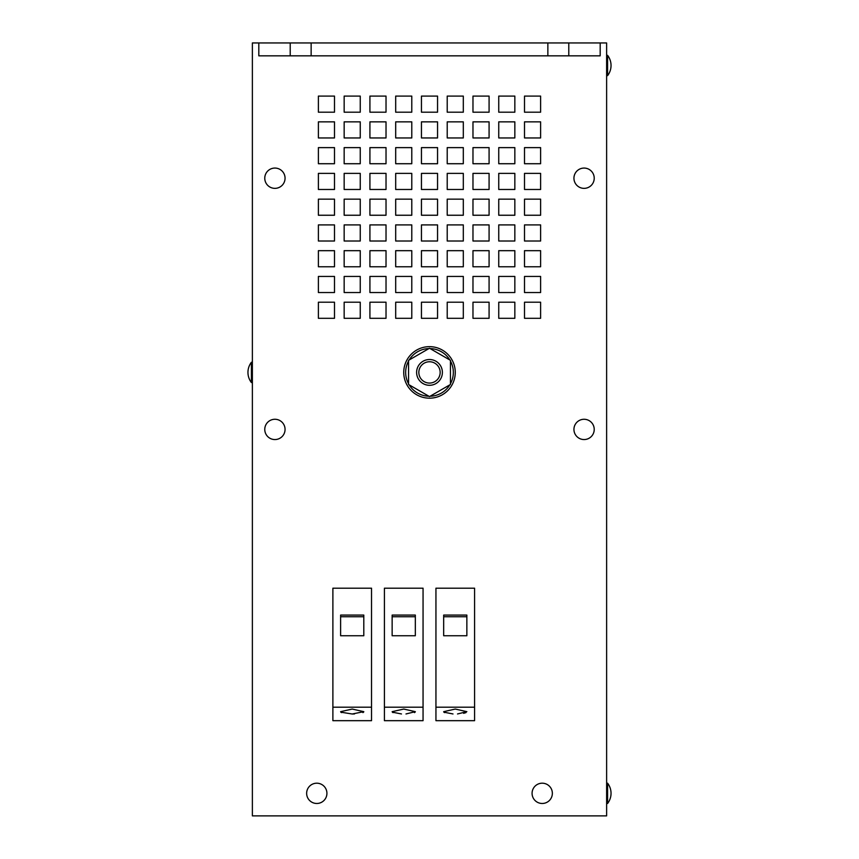 <?xml version="1.0" encoding="UTF-8"?>
<svg xmlns="http://www.w3.org/2000/svg" width="859" height="859" viewBox="0 0 859 859"><rect width="100%" height="100%" fill="white"/><g stroke="black" fill="none" stroke-linecap="round" stroke-linejoin="round"><path stroke-width="1.29" d="M574.134 176.224A10.147 10.147 0 0 0 582.091 188.164A10.147 10.147 0 0 0 594.031 180.207A10.147 10.147 0 0 0 586.074 168.267A10.147 10.147 0 0 0 574.134 176.224M574.134 427.417A10.147 10.147 0 0 0 582.091 439.357A10.147 10.147 0 0 0 594.031 431.411A10.147 10.147 0 0 0 586.074 419.471A10.147 10.147 0 0 0 574.134 427.417M607.592 55.352L606.626 55.352L606.626 75.635L607.592 75.635A16.643 16.643 0 0 0 607.592 55.352L607.592 75.635M607.592 783.193L606.626 783.193L606.626 803.476L607.592 803.476A16.643 16.643 0 0 0 607.592 783.193L607.592 803.476M401.475 713.958L392.37 712.175M392.402 712.208L393.035 712.616M453.004 713.958L443.899 712.175M443.931 712.208L444.565 712.616M443.673 711.671L455.259 709.051L466.856 711.671L457.525 713.958M466.856 635.757L466.856 615.076L443.673 615.076L443.673 635.757L466.856 635.757L466.856 616.741L443.673 616.741L443.673 635.757M435.942 707.193L435.942 588.19L474.587 588.19L474.587 720.68L435.942 720.68L435.942 707.193L474.587 707.193M392.144 711.671L403.741 709.051L415.327 711.671L405.996 713.958M415.327 635.757L415.327 615.076L392.144 615.076L392.144 635.757L415.327 635.757L415.327 616.741L392.144 616.741L392.144 635.757M384.413 707.193L384.413 588.19L423.058 588.19L423.058 720.68L384.413 720.68L384.413 707.193L423.058 707.193M340.615 711.671L352.211 709.051L363.797 711.671L352.211 714.001L340.84 712.175M340.873 712.208L341.506 712.616M363.797 635.757L363.797 615.076L340.615 615.076L340.615 635.757L363.797 635.757L363.797 616.741L340.615 616.741L340.615 635.757M332.884 707.193L332.884 588.19L371.528 588.19L371.528 720.68L332.884 720.68L332.884 707.193L371.528 707.193M455.259 372.409A25.759 25.759 0 0 1 429.5 398.179A25.759 25.759 0 0 1 403.741 372.409A25.759 25.759 0 0 1 429.5 346.649A25.759 25.759 0 0 1 455.259 372.409M408.562 383.801A23.837 23.837 0 0 1 408.562 361.016M450.438 361.016A23.837 23.837 0 0 1 450.438 383.801M449.837 384.843A23.837 23.837 0 0 1 430.101 396.235M428.899 396.235A23.837 23.837 0 0 1 409.163 384.843M442.385 372.409A12.885 12.885 0 0 1 429.5 385.294A12.885 12.885 0 0 1 416.615 372.409A12.885 12.885 0 0 1 429.5 359.524A12.885 12.885 0 0 1 442.385 372.409M440.162 372.409A10.662 10.662 0 0 1 429.5 383.071A10.662 10.662 0 0 1 418.838 372.409A10.662 10.662 0 0 1 429.5 361.757A10.662 10.662 0 0 1 440.162 372.409M251.408 362.541L251.408 362.262A16.643 16.643 0 0 0 251.408 382.556L251.408 362.541M542.222 783.193A10.147 10.147 0 0 0 532.075 793.34A10.147 10.147 0 0 0 542.222 803.476A10.147 10.147 0 0 0 552.358 793.34A10.147 10.147 0 0 0 542.222 783.193A10.147 10.147 0 0 0 532.075 793.34A10.147 10.147 0 0 0 542.222 803.476A10.147 10.147 0 0 0 552.358 793.34A10.147 10.147 0 0 0 542.222 783.193M316.778 783.193A10.147 10.147 0 0 0 306.642 793.34A10.147 10.147 0 0 0 316.778 803.476A10.147 10.147 0 0 0 326.925 793.34A10.147 10.147 0 0 0 316.778 783.193A10.147 10.147 0 0 0 306.642 793.34A10.147 10.147 0 0 0 316.778 803.476A10.147 10.147 0 0 0 326.925 793.34A10.147 10.147 0 0 0 316.778 783.193M274.912 419.267A10.147 10.147 0 0 0 264.765 429.414A10.147 10.147 0 0 0 274.912 439.561A10.147 10.147 0 0 0 285.059 429.414A10.147 10.147 0 0 0 274.912 419.267A10.147 10.147 0 0 0 264.765 429.414A10.147 10.147 0 0 0 274.912 439.561A10.147 10.147 0 0 0 285.059 429.414A10.147 10.147 0 0 0 274.912 419.267M274.912 168.063A10.147 10.147 0 0 0 264.765 178.21A10.147 10.147 0 0 0 274.912 188.357A10.147 10.147 0 0 0 285.059 178.21A10.147 10.147 0 0 0 274.912 168.063A10.147 10.147 0 0 0 264.765 178.21A10.147 10.147 0 0 0 274.912 188.357A10.147 10.147 0 0 0 285.059 178.21A10.147 10.147 0 0 0 274.912 168.063M258.817 42.95L290.213 42.95L290.213 55.835L258.817 55.835L258.817 42.95L252.374 42.95L252.374 815.878L606.626 815.878L606.626 42.95L547.859 42.95L547.859 55.835L600.183 55.835L600.183 42.95M485.85 815.878L373.128 815.878M290.213 55.835L311.141 55.835L311.141 42.95L547.859 42.95M311.141 55.835L547.859 55.835M437.553 112.196L437.553 96.09L421.447 96.09L421.447 112.196L437.553 112.196M463.312 318.302L463.312 302.207L447.217 302.207L447.217 318.302L463.312 318.302M463.312 292.543L463.312 276.437L447.217 276.437L447.217 292.543L463.312 292.543M463.312 266.773L463.312 250.678L447.217 250.678L447.217 266.773L463.312 266.773M437.553 137.955L437.553 121.849L421.447 121.849L421.447 137.955L437.553 137.955M437.553 163.725L437.553 147.619L421.447 147.619L421.447 163.725L437.553 163.725M437.553 189.485L437.553 173.378L421.447 173.378L421.447 189.485L437.553 189.485M437.553 215.244L437.553 199.148L421.447 199.148L421.447 215.244L437.553 215.244M489.082 292.543L489.082 276.437L472.976 276.437L472.976 292.543L489.082 292.543M489.082 318.302L489.082 302.207L472.976 302.207L472.976 318.302L489.082 318.302M463.312 112.196L463.312 96.09L447.217 96.09L447.217 112.196L463.312 112.196M463.312 137.955L463.312 121.849L447.217 121.849L447.217 137.955L463.312 137.955M463.312 163.725L463.312 147.619L447.217 147.619L447.217 163.725L463.312 163.725M463.312 189.485L463.312 173.378L447.217 173.378L447.217 189.485L463.312 189.485M463.312 215.244L463.312 199.148L447.217 199.148L447.217 215.244L463.312 215.244M463.312 241.014L463.312 224.908L447.217 224.908L447.217 241.014L463.312 241.014M411.783 215.244L411.783 199.148L395.688 199.148L395.688 215.244L411.783 215.244M411.783 241.014L411.783 224.908L395.688 224.908L395.688 241.014L411.783 241.014M411.783 266.773L411.783 250.678L395.688 250.678L395.688 266.773L411.783 266.773M411.783 292.543L411.783 276.437L395.688 276.437L395.688 292.543L411.783 292.543M386.024 163.725L386.024 147.619L369.918 147.619L369.918 163.725L386.024 163.725M386.024 137.955L386.024 121.849L369.918 121.849L369.918 137.955L386.024 137.955M386.024 112.196L386.024 96.09L369.918 96.09L369.918 112.196L386.024 112.196M411.783 318.302L411.783 302.207L395.688 302.207L395.688 318.302L411.783 318.302M411.783 189.485L411.783 173.378L395.688 173.378L395.688 189.485L411.783 189.485M411.783 163.725L411.783 147.619L395.688 147.619L395.688 163.725L411.783 163.725M411.783 137.955L411.783 121.849L395.688 121.849L395.688 137.955L411.783 137.955M411.783 112.196L411.783 96.09L395.688 96.09L395.688 112.196L411.783 112.196M437.553 318.302L437.553 302.207L421.447 302.207L421.447 318.302L437.553 318.302M437.553 292.543L437.553 276.437L421.447 276.437L421.447 292.543L437.553 292.543M437.553 266.773L437.553 250.678L421.447 250.678L421.447 266.773L437.553 266.773M437.553 241.014L437.553 224.908L421.447 224.908L421.447 241.014L437.553 241.014M514.842 112.196L514.842 96.09L498.746 96.09L498.746 112.196L514.842 112.196M514.842 137.955L514.842 121.849L498.746 121.849L498.746 137.955L514.842 137.955M514.842 163.725L514.842 147.619L498.746 147.619L498.746 163.725L514.842 163.725M514.842 189.485L514.842 173.378L498.746 173.378L498.746 189.485L514.842 189.485M514.842 215.244L514.842 199.148L498.746 199.148L498.746 215.244L514.842 215.244M514.842 241.014L514.842 224.908L498.746 224.908L498.746 241.014L514.842 241.014M514.842 266.773L514.842 250.678L498.746 250.678L498.746 266.773L514.842 266.773M514.842 292.543L514.842 276.437L498.746 276.437L498.746 292.543L514.842 292.543M489.082 266.773L489.082 250.678L472.976 250.678L472.976 266.773L489.082 266.773M489.082 241.014L489.082 224.908L472.976 224.908L472.976 241.014L489.082 241.014M489.082 215.244L489.082 199.148L472.976 199.148L472.976 215.244L489.082 215.244M489.082 189.485L489.082 173.378L472.976 173.378L472.976 189.485L489.082 189.485M514.842 318.302L514.842 302.207L498.746 302.207L498.746 318.302L514.842 318.302M489.082 112.196L489.082 96.09L472.976 96.09L472.976 112.196L489.082 112.196M489.082 137.955L489.082 121.849L472.976 121.849L472.976 137.955L489.082 137.955M489.082 163.725L489.082 147.619L472.976 147.619L472.976 163.725L489.082 163.725M540.612 318.302L540.612 302.207L524.505 302.207L524.505 318.302L540.612 318.302M540.612 292.543L540.612 276.437L524.505 276.437L524.505 292.543L540.612 292.543M540.612 266.773L540.612 250.678L524.505 250.678L524.505 266.773L540.612 266.773M540.612 241.014L540.612 224.908L524.505 224.908L524.505 241.014L540.612 241.014M540.612 215.244L540.612 199.148L524.505 199.148L524.505 215.244L540.612 215.244M540.612 189.485L540.612 173.378L524.505 173.378L524.505 189.485L540.612 189.485M540.612 163.725L540.612 147.619L524.505 147.619L524.505 163.725L540.612 163.725M540.612 137.955L540.612 121.849L524.505 121.849L524.505 137.955L540.612 137.955M540.612 112.196L540.612 96.09L524.505 96.09L524.505 112.196L540.612 112.196M360.254 163.725L360.254 147.619L344.158 147.619L344.158 163.725L360.254 163.725M360.254 189.485L360.254 173.378L344.158 173.378L344.158 189.485L360.254 189.485M360.254 215.244L360.254 199.148L344.158 199.148L344.158 215.244L360.254 215.244M360.254 241.014L360.254 224.908L344.158 224.908L344.158 241.014L360.254 241.014M334.495 112.196L334.495 96.09L318.388 96.09L318.388 112.196L334.495 112.196M360.254 318.302L360.254 302.207L344.158 302.207L344.158 318.302L360.254 318.302M360.254 292.543L360.254 276.437L344.158 276.437L344.158 292.543L360.254 292.543M360.254 266.773L360.254 250.678L344.158 250.678L344.158 266.773L360.254 266.773M386.024 189.485L386.024 173.378L369.918 173.378L369.918 189.485L386.024 189.485M386.024 215.244L386.024 199.148L369.918 199.148L369.918 215.244L386.024 215.244M386.024 241.014L386.024 224.908L369.918 224.908L369.918 241.014L386.024 241.014M386.024 266.773L386.024 250.678L369.918 250.678L369.918 266.773L386.024 266.773M386.024 292.543L386.024 276.437L369.918 276.437L369.918 292.543L386.024 292.543M386.024 318.302L386.024 302.207L369.918 302.207L369.918 318.302L386.024 318.302M360.254 112.196L360.254 96.09L344.158 96.09L344.158 112.196L360.254 112.196M360.254 137.955L360.254 121.849L344.158 121.849L344.158 137.955L360.254 137.955M334.495 137.955L334.495 121.849L318.388 121.849L318.388 137.955L334.495 137.955M334.495 163.725L334.495 147.619L318.388 147.619L318.388 163.725L334.495 163.725M334.495 189.485L334.495 173.378L318.388 173.378L318.388 189.485L334.495 189.485M334.495 215.244L334.495 199.148L318.388 199.148L318.388 215.244L334.495 215.244M334.495 241.014L334.495 224.908L318.388 224.908L318.388 241.014L334.495 241.014M334.495 266.773L334.495 250.678L318.388 250.678L318.388 266.773L334.495 266.773M318.388 318.302L334.495 318.302L334.495 302.207L318.388 302.207L318.388 318.302M318.388 292.543L334.495 292.543L334.495 276.437L318.388 276.437L318.388 292.543M435.942 588.19L474.587 588.19M311.141 42.95L290.213 42.95M568.787 55.835L568.787 42.95M429.5 396.579L408.562 384.499L408.562 360.329L429.5 348.239L450.438 360.329L450.438 384.499L429.5 396.579M430.101 348.582A23.837 23.837 0 0 1 449.837 359.975M409.163 359.975A23.837 23.837 0 0 1 428.899 348.582M352.211 714.001L354.466 713.958M362.928 712.616L363.722 711.982M463.624 713.324L465.975 712.616M414.457 712.616L415.251 711.982M252.374 362.262L251.408 362.262A16.643 16.643 0 0 0 247.95 372.409M252.374 382.556L251.408 382.556"/></g></svg>
